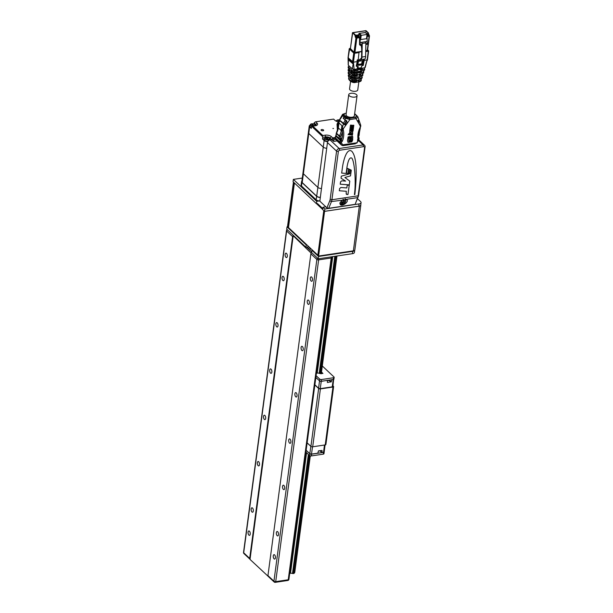<?xml version="1.0" encoding="UTF-8"?>
<svg xmlns="http://www.w3.org/2000/svg" width="613" height="613" viewBox="0 0 613 613"><rect width="100%" height="100%" fill="white"/><g stroke="black" fill="none" stroke-linecap="round" stroke-linejoin="round"><path stroke-width="0.92" d="M276.685 326.783A2.23 1.065 -98.5 0 0 277.275 327.02A2.23 1.065 -98.5 0 0 277.995 324.652A2.23 1.065 -98.5 0 0 276.616 322.607A2.23 1.065 -98.5 0 0 275.842 324.369A2.23 1.065 -98.5 0 0 276.685 326.783M270.509 373.079A2.23 1.065 -98.5 0 0 271.099 373.317A2.23 1.065 -98.5 0 0 271.82 370.949A2.23 1.065 -98.5 0 0 270.44 368.903A2.23 1.065 -98.5 0 0 269.666 370.666A2.23 1.065 -98.5 0 0 270.509 373.079M264.326 419.376A2.23 1.065 -98.5 0 0 264.923 419.614A2.23 1.065 -98.5 0 0 265.644 417.254A2.23 1.065 -98.5 0 0 264.264 415.208A2.23 1.065 -98.5 0 0 263.49 416.97A2.23 1.065 -98.5 0 0 264.326 419.376M258.15 465.673A2.23 1.065 -98.5 0 0 258.747 465.911A2.23 1.065 -98.5 0 0 259.468 463.551A2.23 1.065 -98.5 0 0 258.081 461.505A2.23 1.065 -98.5 0 0 257.314 463.267A2.23 1.065 -98.5 0 0 258.15 465.673M283.352 489.381A2.23 1.065 -98.5 0 0 283.942 489.618A2.23 1.065 -98.5 0 0 284.67 487.258A2.23 1.065 -98.5 0 0 283.283 485.205A2.23 1.065 -98.5 0 0 282.516 486.975A2.23 1.065 -98.5 0 0 283.352 489.381M289.528 443.084A2.23 1.065 -98.5 0 0 290.125 443.322A2.23 1.065 -98.5 0 0 290.846 440.954A2.23 1.065 -98.5 0 0 289.459 438.908A2.23 1.065 -98.5 0 0 288.692 440.67A2.23 1.065 -98.5 0 0 289.528 443.084M295.711 396.78A2.23 1.065 -98.5 0 0 296.301 397.017A2.23 1.065 -98.5 0 0 297.021 394.657A2.23 1.065 -98.5 0 0 295.642 392.611A2.23 1.065 -98.5 0 0 294.868 394.374A2.23 1.065 -98.5 0 0 295.711 396.78M301.887 350.483A2.23 1.065 -98.5 0 0 302.477 350.72A2.23 1.065 -98.5 0 0 303.197 348.36A2.23 1.065 -98.5 0 0 301.818 346.314A2.23 1.065 -98.5 0 0 301.044 348.077A2.23 1.065 -98.5 0 0 301.887 350.483M308.063 304.186A2.23 1.065 -98.5 0 0 308.653 304.423A2.23 1.065 -98.5 0 0 309.381 302.063A2.23 1.065 -98.5 0 0 307.994 300.01A2.23 1.065 -98.5 0 0 307.22 301.78A2.23 1.065 -98.5 0 0 308.063 304.186M282.861 280.478A2.23 1.065 -98.5 0 0 283.451 280.716A2.23 1.065 -98.5 0 0 284.179 278.356A2.23 1.065 -98.5 0 0 282.792 276.31A2.23 1.065 -98.5 0 0 282.026 278.072A2.23 1.065 -98.5 0 0 282.861 280.478M277.176 535.678A2.23 1.065 -98.5 0 0 277.766 535.915A2.23 1.065 -98.5 0 0 278.486 533.555A2.23 1.065 -98.5 0 0 277.107 531.509A2.23 1.065 -98.5 0 0 276.333 533.272A2.23 1.065 -98.5 0 0 277.176 535.678M251.974 511.978A2.23 1.065 -98.5 0 0 252.564 512.215A2.23 1.065 -98.5 0 0 253.292 509.847A2.23 1.065 -98.5 0 0 251.905 507.802A2.23 1.065 -98.5 0 0 251.131 509.564A2.23 1.065 -98.5 0 0 251.974 511.978M285.949 257.33A2.23 1.065 -98.5 0 0 286.547 257.567A2.23 1.065 -98.5 0 0 287.267 255.207A2.23 1.065 -98.5 0 0 285.88 253.161A2.23 1.065 -98.5 0 0 285.114 254.924A2.23 1.065 -98.5 0 0 285.949 257.33M311.151 281.038A2.23 1.065 -98.5 0 0 311.741 281.275A2.23 1.065 -98.5 0 0 312.469 278.907A2.23 1.065 -98.5 0 0 311.082 276.861A2.23 1.065 -98.5 0 0 310.308 278.624A2.23 1.065 -98.5 0 0 311.151 281.038M248.886 535.126A2.23 1.065 -98.5 0 0 249.476 535.364A2.23 1.065 -98.5 0 0 250.204 532.996A2.23 1.065 -98.5 0 0 248.817 530.95A2.23 1.065 -98.5 0 0 248.043 532.712A2.23 1.065 -98.5 0 0 248.886 535.126M274.088 558.826A2.23 1.065 -98.5 0 0 274.678 559.064A2.23 1.065 -98.5 0 0 275.398 556.704A2.23 1.065 -98.5 0 0 274.019 554.658A2.23 1.065 -98.5 0 0 273.245 556.42A2.23 1.065 -98.5 0 0 274.088 558.826M317.396 203.501L322.813 208.596M323.779 210.611L317.833 255.192L288.478 227.576L294.424 182.996M316.484 203.639L322.691 209.477M319.618 200.895L316.691 201.332L293.366 179.394L293.052 181.709L316.385 203.654L317.603 203.692M288.11 227.354L287.482 226.764L293.443 182.084L294.079 182.674L288.11 227.354L288.508 227.293M353.372 250.832L318.599 256.035L317.971 255.445L323.932 210.765L324.561 211.362L359.333 206.152A2.889 1.31 -172.4 0 0 360.804 205.232L354.843 249.912A2.889 1.31 7.6 0 1 353.372 250.832L359.333 206.152M318.599 256.035L324.561 211.362M331.656 256.786A1.31 0.988 133.2 0 1 331.687 257.23A1.31 0.598 -172.4 0 1 331.848 257.575A1.31 0.598 -172.4 0 1 331.181 257.989L318.637 259.866L275.704 581.645L288.24 579.768A1.31 0.628 -98.5 0 1 287.803 580.473L275.268 582.35A1.31 0.628 -98.5 0 0 275.704 581.645A1.31 0.598 -172.4 0 1 273.934 581.224A1.31 0.988 -46.8 0 0 274.172 582.005A1.31 1.31 0 0 0 275.268 582.35A1.31 0.628 -98.5 0 1 274.923 582.212A1.31 0.988 -46.8 0 1 274.172 582.005L268.188 576.381A1.31 0.988 -46.8 0 1 267.95 575.592L273.934 581.224L316.867 259.445L310.883 253.82L267.95 575.592M310.883 253.82A1.31 0.988 -46.8 0 1 311.695 252.656M312.5 250.173L311.917 250.257L311.611 252.571L318.224 258.793L318.53 256.479L352.728 251.361A3.931 1.793 7.6 0 0 354.712 250.211M358.751 206.221L359.057 203.907A3.931 1.793 7.6 0 0 361.072 202.642L360.758 204.964A3.931 1.793 -172.4 0 1 358.751 206.221L324.553 211.339L322.683 209.577L322.99 207.263L325.84 206.834M316.385 203.654L316.691 201.332M361.072 202.642A3.931 1.793 7.6 0 0 360.59 201.616L357.417 198.635M354.728 250.196L354.429 252.418A3.931 1.793 -172.4 0 1 352.421 253.675L318.224 258.793M311.917 250.257L318.53 256.479M310.17 247.981L308.109 248.288L306.852 247.1L305.941 247.238L286.723 229.162L287.03 226.848L287.497 226.779M287.03 226.848L306.247 244.924L306.829 244.84M324.553 211.339L324.867 209.025L322.99 207.263M293.366 179.394L302.301 178.054M359.057 203.907L324.867 209.025M305.941 247.238L306.247 244.924M306.852 247.1L308.906 246.794M311.166 253.138L293.206 235.775L250.02 559.401L268.057 576.212M311.695 251.92L306.607 247.139M293.206 235.775L293.673 235.699M311.22 252.725L311.688 252.648M310.362 248.165L310.063 250.388M308.891 454.884L293.052 573.584L294.01 573.446L294.753 572.488L310.308 455.873M293.428 235.476A1.31 0.988 133.2 0 0 292.616 236.633L249.675 558.405A1.31 0.988 133.2 0 0 250.035 559.286M335.395 256.226L319.748 373.516M289.681 573.607A2.337 1.065 -172.4 0 1 290.508 573.255A2.337 1.065 -172.4 0 1 292.493 573.477L308.385 454.409M319.204 373.294L334.813 256.311M292.493 573.477L293.052 573.584M290.508 573.255L306.584 452.716M317.212 373.11L332.752 256.617M332.583 386.765A1.103 0.506 -172.4 0 1 332.223 386.903L320.247 388.696M331.771 379.639L331.319 381.715L329.051 380.114M331.319 381.715L327.426 382.52L327.319 380.305L321.273 381.393A1.31 0.598 -172.4 0 1 319.503 380.972L318.591 388.251L314.875 384.765L318.591 388.251A1.241 0.567 7.6 0 0 320.262 388.65L332.231 386.857A1.241 0.567 7.6 0 0 332.867 386.466L332.192 386.926L333.242 379.6L331.61 379.731M319.519 380.857L319.748 379.118A1.31 0.598 7.6 0 0 321.519 379.539L333.487 377.746A1.31 0.598 7.6 0 0 334.162 377.324L333.924 379.064A1.31 0.598 -172.4 0 1 333.257 379.485L321.289 381.278A1.31 0.598 -172.4 0 1 319.519 380.857L315.856 377.409M334.162 377.324A1.31 0.598 7.6 0 0 334.001 376.987L322.308 365.984M316.377 373.539A1.969 0.897 7.6 0 1 317.772 373.056A1.969 0.897 7.6 0 1 319.649 373.501L322.928 373.463L321.496 372.06M319.748 379.118L316.086 375.677M333.618 386.619L325.894 444.494A1.31 0.598 -172.4 0 1 325.227 444.915L332.951 387.041A1.31 0.598 7.6 0 0 333.618 386.619A1.31 0.598 7.6 0 0 333.457 386.274L332.959 385.807M314.852 384.933L318.637 388.496A1.31 0.598 7.6 0 0 320.407 388.918L332.951 387.041M320.407 388.918L312.691 446.793A1.31 0.598 -172.4 0 1 310.921 446.371L318.637 388.496M312.691 446.793L325.227 444.915M307.128 442.808L310.921 446.371M319.657 450.685L322.009 452.578L324.208 451.865A1.31 0.598 7.6 0 1 323.541 452.287L322.017 452.578L320.277 450.9L318.423 450.907M324.469 445.03L323.541 452.287L322.009 452.517L322.04 450.44L318.538 450.869L317.779 453.16L311.557 454.126M310.852 446.31L309.803 453.658A1.31 0.598 7.6 0 0 311.573 454.08L317.588 453.222M306.125 450.333L309.787 453.773A1.31 0.598 7.6 0 0 311.557 454.195L323.526 452.402A1.31 0.598 7.6 0 0 324.2 451.988A1.31 0.598 7.6 0 0 324.2 451.927M324.2 451.988L323.963 453.72A1.31 0.598 -172.4 0 1 323.296 454.141L323.526 452.402M311.557 454.195L311.327 455.934A1.31 0.598 -172.4 0 1 309.557 455.513L309.787 453.773M305.895 452.065L309.557 455.513M311.327 455.934L323.296 454.141M358.39 134.768L358.314 135.335M340.238 139.067L342.315 141.342A20.589 15.478 133.2 0 0 343.326 130.163A3.019 2.268 133.2 0 1 343.28 129.251A0.919 0.421 -172.4 0 1 342.046 128.952A3.931 2.958 133.2 0 0 342.1 130.14A0.919 0.544 -14.1 0 0 343.326 130.163M358.222 140.546L357.517 140.653L357.701 139.266L358.498 139.143L358.306 140.53L356.797 142.683A0.919 0.437 -98.5 0 1 356.498 143.181A0.919 0.919 0 0 0 357.126 142.783L342.544 144.821A0.919 0.582 153.3 0 1 341.364 144.929L339.027 142.737A0.919 0.69 133.2 0 1 338.782 142.5L338.131 141.143M342.299 134.799L342.008 137.028M341.043 139.825L341.257 138.469L340.23 138.622L340.499 136.569A0.919 0.421 7.6 0 1 339.265 136.278L336.368 133.55A0.919 0.69 -46.8 0 1 336.491 133.182L336.368 132.975A0.919 0.919 0 0 0 336.253 133.312A0.919 0.421 7.6 0 0 336.368 133.55L336.093 135.603A0.919 0.69 -46.8 0 0 336.261 136.155A0.919 0.919 0 0 1 335.978 135.366A0.919 0.421 7.6 0 0 336.093 135.603L338.989 138.331A0.919 0.421 7.6 0 0 340.23 138.622A0.919 0.437 -98.5 0 1 339.924 139.12A0.919 0.437 -98.5 0 1 339.679 139.021A0.919 0.69 -46.8 0 1 338.989 138.331L339.265 136.278A0.919 0.69 -46.8 0 1 339.395 135.902L336.491 133.182A13.118 9.862 -46.8 0 0 338.345 127.895A0.919 0.421 -172.4 0 1 338.238 127.65A0.919 0.421 -172.4 0 1 338.407 127.45M349.241 95.735A4.199 1.908 7.6 0 0 353.808 97.168A4.199 1.908 7.6 0 0 357.05 95.751A4.199 1.908 7.6 0 0 356.406 94.532A4.199 1.908 7.6 0 0 351.847 93.222A4.199 1.908 7.6 0 0 348.728 94.64A4.199 1.908 7.6 0 0 349.241 95.735M344.215 114.654A6.03 2.743 7.6 0 0 344.192 114.769A6.03 2.743 7.6 0 0 344.805 116.232L343.456 115.052L344.652 113.712M356 114.93A0.919 0.69 -46.8 0 0 355.371 114.646L355.31 114.432A6.03 2.743 7.6 0 0 354.62 113.934M335.985 135.657L335.334 137.802A0.919 0.421 -172.4 0 1 335.219 137.557L335.702 135.795M340.069 142.53L339.962 142.5A0.919 0.69 133.2 0 1 339.901 142.101L335.334 137.802A0.919 0.69 133.2 0 0 335.395 138.201A0.919 0.582 153.3 0 1 335.311 138.094A0.919 0.919 0 0 1 335.219 137.557A0.919 0.421 -172.4 0 1 335.395 137.358M354.544 114.547L355.31 114.432M344.82 113.551L342.583 114.317L342.644 115.681L343.456 115.052M345.065 116.416L344.69 116.478A0.659 0.49 -46.8 0 0 344.108 116.922L343.173 118.378L343.908 116.868A0.919 0.69 -46.8 0 1 344.721 116.24M337.196 123.826L337.564 123.236L337.319 124.508A3.931 2.958 133.2 0 0 337.372 125.696A19.67 14.789 133.2 0 1 337.809 129.649M337.495 123.588L338.437 121.665L340.391 120.761L343.372 123.711M345.004 123.435L345.625 124.018L345.196 125.029L343.387 123.581L345.058 120.156L346.307 120.776L346.069 121.604M346.153 121.688L344.429 124.278M358.298 135.917L358.85 133.826A0.919 0.567 -20.7 0 0 359.18 132.944M346.399 116.041L344.835 116.003A6.03 2.743 7.6 0 1 344.222 114.531A6.03 2.743 7.6 0 1 344.966 113.436L346.245 113.244M346.437 115.757A4.199 1.908 -172.4 0 1 346.038 114.777L348.728 94.64M345.05 123.343L345.885 121.635M337.319 124.508L337.403 123.887M348.874 133.864L348.092 134.722M348.621 133.81L348.153 134.791L348.621 133.81M350.552 137.634L350.061 137.473L350.996 137.335L350.391 137.994L350.889 138.163L349.954 138.3L350.552 137.634L350.046 137.588M350.851 137.35L350.391 137.994M350.774 137.933L349.969 138.163M348.368 136.868L347.9 137.304L348.337 136.837M348.399 136.929L348.015 137.373M350.828 138.622L349.908 138.622M350.613 140.201L349.701 140.116L350.72 139.435L350.613 140.201L349.694 140.201M349.839 141.672L350.467 141.319L350.36 142.132L349.425 142.27L349.517 141.58M350.322 141.342L350.023 141.925M350.245 141.887L349.441 142.132M352.567 136.301L352.728 139.641L351.601 141.81L350.782 141.955L351.793 139.243L351.456 136.316L352.475 136.163L352.843 137.182M352.536 140.592L351.709 141.955L350.774 141.963M350.069 139.067L350.782 138.959L349.785 139.565L349.954 138.883M350.636 138.982L349.801 139.427M348.736 139.435L348.935 142.201L347.962 142.369L347.456 140.622L347.824 138.461L348.82 136.714L349.847 136.561L348.621 139.243M349.617 136.599L348.743 138.661M348.659 140.469L349.073 142.339L347.954 142.362M350.475 141.228L349.586 141.059L350.406 140.653M350.352 141.113L349.602 140.967M350.866 136.684L350.23 137.159L350.598 136.592M350.268 136.53L350.414 136.967M352.345 125.933L351.839 125.987M352.168 126.768L351.778 126.975L352.168 126.768M351.87 127.42L352.306 127.09L351.678 127.381M352.383 126.508L351.854 126.37M352.536 125.412L351.793 125.267M352.123 128.485L351.525 128.86L351.601 128.263L352.123 128.485L351.54 128.753M352.031 127.496L352.008 128.186L352.153 127.611M351.333 130.324L351.954 129.741L351.877 130.347L351.333 130.324M352.682 132.676L352.506 135.075L349.18 134.852L349.318 133.849L352.628 134.078L350.988 132.661L349.318 133.849L349.456 132.783L350.375 132.132L349.632 131.473L349.801 130.186L351.295 131.473L353.165 130.14L353.019 131.213L351.785 131.887L352.804 132.783L352.506 133.963M351.946 129.213L351.693 129.627L351.303 128.983L352.054 129.014L351.364 129.435M352.023 127.803L351.563 127.994M351.103 130.469L351.824 130.745L351.103 130.469M353.004 130.247L352.889 131.098M352.207 126.768L351.793 126.86M352.176 126.975L351.747 127.305M351.824 130.745L351.08 130.6M351.877 130.347L351.341 130.209M350.483 125.09L351.578 125.144L350.82 130.837L349.831 129.979L350.483 125.09M352.797 125.213L353.808 125.267L353.188 129.941L352.061 130.753L352.797 125.213M352.498 134.063L352.375 134.952L349.195 134.737M352.628 134.078L350.866 132.546L349.341 133.634M350.375 132.132L349.632 131.488M353.188 129.941L352.092 130.515M351.441 125.136L350.697 130.722L349.831 129.971M353.67 125.259L353.065 129.818M353.019 131.213L351.908 132.01M343.403 118.248L344.161 117.106A0.919 0.69 133.2 0 1 344.973 116.478L345.058 116.47A6.03 2.743 7.6 0 0 349.847 118.294L355.41 117.458A6.03 2.743 7.6 0 0 356.153 116.363A6.03 2.743 7.6 0 0 356.161 116.248M356.881 116.072L355.686 117.42L356.015 118.646C357.647 117.573 358.161 116.853 357.555 116.478L355.992 115.236M343.28 129.251L342.315 127.673L342.092 128.607L343.357 128.684L342.315 127.673L342.092 128.607L343.357 128.684L349.9 119.558L349.571 118.332L346.238 117.665L345.425 118.294L349.9 119.558L356.015 118.646L360.344 126.14L360.743 125.297L357.8 116.685L356.145 115.029A0.919 0.69 133.2 0 0 355.755 114.876M340.292 140.5L340.246 142.423A0.919 0.421 7.6 0 0 341.487 142.722A0.919 0.582 153.3 0 1 340.307 142.821A0.919 0.69 -46.8 0 1 340.246 142.423L340.483 140.683L341.656 141.442L340.866 140.285L340.483 140.683L341.656 141.442L340.866 140.285L340.292 140.5L341.173 140.032A19.67 14.789 133.2 0 0 341.908 129.964A3.931 2.958 133.2 0 1 341.855 128.776L342.728 126.431L339.012 122.937L339.135 121.566L340.56 121.083M358.36 137.664L358.766 137.603L358.643 138.898L359.057 137.894M340.062 142.247A0.919 0.69 133.2 0 0 340.115 142.645L341.364 144.929A0.919 0.69 -46.8 0 0 341.993 145.22A0.919 0.437 -98.5 0 0 342.238 145.319A0.919 0.437 -98.5 0 0 342.544 144.821L341.487 142.722L341.656 141.442L342.315 141.342M358.827 139.641A0.919 0.421 -172.4 0 1 358.942 139.879L359.088 137.956M358.697 140.116L358.797 140.27A0.919 0.919 0 0 0 358.942 139.879A0.919 0.421 -172.4 0 1 358.467 140.178L358.329 140.385M356.988 142.584L358.797 140.27L358.643 138.898L357.984 138.99L358.268 137.672M359.088 138.048L358.996 137.664L359.088 138.048M354.506 114.823L355.563 114.669A6.03 2.743 7.6 0 1 356.184 116.133A6.03 2.743 7.6 0 1 355.44 117.229L349.877 118.064A6.03 2.743 7.6 0 1 345.088 116.232L346.69 115.995A4.199 1.908 7.6 0 0 351.249 117.305A4.199 1.908 7.6 0 0 354.36 115.888L357.05 95.751M358.283 139.174L358.145 140.208L357.54 140.438M358.498 122.485L357.969 120.615L358.452 120.087L359.049 122.025L358.498 122.485M342.123 128.117L342.652 128.753M340.997 141.166L341.38 140.775M360.643 125.152L360.268 126.707A0.919 0.421 7.6 0 0 360.735 126.416L360.743 125.297M342.115 130.929A0.919 0.421 -172.4 0 1 341.249 130.615L341.847 126.14L342.23 126.24L341.847 126.14A0.919 0.421 7.6 0 0 342.399 126.401M358.122 121.152L359.049 122.025M345.625 124.018L346.284 124.263L347.188 122.278L346.475 121.987L346.889 120.96L344.95 119.719L345.425 118.294L344.161 117.106M342.223 127.466L343.518 124.033L345.196 125.029M343.533 118.386L344.95 119.719M346.284 124.263L345.272 123.313M343.518 124.033L340.315 121.022M340.705 138.867A0.919 0.437 -98.5 0 0 340.951 138.967A0.919 0.437 -98.5 0 0 341.257 138.469M338.598 125.711L338.705 124.309M346.475 121.987L345.954 121.497M339.296 142.982A0.919 0.69 -46.8 0 1 339.027 142.737L338.675 141.664M340.115 142.645L340.782 143.963L338.637 141.948M342.621 126.646L342.23 126.24M338.399 126.447A20.589 15.478 133.2 0 0 338.161 125.305A3.019 2.268 -46.8 0 1 338.115 124.393L338.874 122.876M339.058 121.826L338.437 121.665M338.192 123.826L338.683 124.286M348.391 57.438L348.314 65.193L352.322 68.963L353.096 64.273L352.575 62.296A0.659 0.414 -19.6 0 0 353.44 62.273L353.463 63.085A4.368 3.257 -45.9 0 1 353.632 64.373L354.122 69.384L357.563 68.871L357.287 68.434A0.919 0.437 -98.5 0 0 357.463 68.066L357.739 66.549L358.268 66.71L356.437 66.127L356.965 66.258L357.823 61.66A1.31 0.628 -98.5 0 0 357.425 59.875L356.444 66.212M348.169 58.151L348.399 57.538L348.169 58.151L352.575 62.296L356.85 61.668M362.352 60.71L361.593 63.882L361.976 64.242L362.927 64.028L363.524 60.802A1.31 0.628 -98.5 0 0 363.532 60.036M361.593 63.882L357.931 64.426M358.398 61.553L357.892 64.626M357.425 59.875L357.885 59.806A1.31 0.628 81.5 0 1 358.283 61.591L357.839 64.557L358.237 65.376L362.114 64.794L362.927 64.028M357.885 64.771L358.237 65.376M367.608 49.929L368.635 51.009L367.448 59.921L366.267 62.48A4.368 3.257 -45.9 0 1 366.819 61.085L367.363 59.745L364.191 60.564M364.298 69.951L363.823 70.633A76.778 57.239 134.1 0 0 364.252 69.445L360.122 70.066L359.701 69.116L360.352 68.457L364.812 67.782L366.413 62.273M361.693 66.173L361.295 67.721A1.31 0.628 81.5 0 1 361.003 68.281L361.072 68.265M364.099 60.702L363.325 65.2L361.731 65.951L361.264 67.913M358.191 59.982L359.042 52.059L361.67 51.661M361.678 51.4L354.337 52.488L350.36 48.55M352.069 70.418L354.291 70.939L354.406 72.043L351.9 71.453L352.069 70.418L348.299 66.863L348.582 66.442L348.299 66.863A167.686 73.759 -102.8 0 0 348.291 68.066L348.621 67.583L348.291 68.066L349.992 70.265L349.785 71.07L348.291 69.752A306.676 134.898 -102.8 0 0 348.299 70.962L348.743 70.303M364.252 69.445L364.643 68.878L364.252 69.445M362.498 74.985L361.532 76.38A150.99 112.562 134.1 0 0 362.038 75.177L362.888 73.943L362.766 75.69M349.226 71.836L348.307 72.656L348.314 73.867L349.402 74.886L349.655 76.211L349.31 76.487L348.445 75.675A17.141 7.54 -102.8 0 0 348.644 77.069L350.636 78.939L350.812 77.897L355.119 78.916L355.233 80.019L350.636 78.939M359.433 79.391L358.145 80.709L357.724 80.28M361.18 80.541L359.272 81.56L359.54 80.954L358.191 81L358.789 79.491L360.283 79.261A278.149 207.355 134.1 0 0 360.812 78.058L362.26 77.261L361.831 76.319M359.54 80.954L361.379 79.935L361.134 79.039M362.26 77.261L361.892 78.372L360.283 79.261M361.379 79.935L361.164 80.587C361.279 81 360.574 81.437 359.049 81.904L355.448 82.134L350.291 80.954L350.391 80.395L348.973 79.069A35.209 15.486 77.2 0 1 349.103 79.836L350.421 81.307C352.475 82.448 354.076 82.839 355.233 82.479L358.881 81.835M355.057 82.41L355.448 82.134L355.057 82.41M350.291 80.954L349.594 80.28M356.935 80.778L356.582 80.449L355.869 81.054L356.283 81.437L356.935 80.778L357.08 79.744L355.233 80.019M356.582 80.449A5027.29 2399.236 -98.5 0 0 356.666 79.805M355.869 81.054L352.697 80.502L350.651 78.579M349.142 77.537L348.582 78.403L348.973 79.069M350.391 80.395L355.394 81.575L355.448 82.134M356.283 81.437L355.394 81.575M360.812 78.058L355.119 78.916M348.644 77.069L348.215 75.276L348.445 75.675L349.218 74.579M360.781 71.966L360.222 71.453M362.452 73.537L362.888 73.943M360.36 74.617L359.992 74.901L360.36 74.617L360.651 75.161M359.984 76.265L360.137 77.016A14026.268 3099.213 -80.9 0 0 360.206 76.755L360.137 77.016C358.812 78.226 356.559 78.564 353.387 78.027L352.107 77.437M350.812 77.897L350.284 76.809L350.866 76.265M350.659 76.073L350.314 76.349L351.057 76.449L351.234 75.407L354.843 76.257L354.958 77.361L351.057 76.449M354.682 74.702L351.479 73.951L351.647 72.909L354.567 73.598L354.682 74.702L357.663 74.411L357.065 75.92L354.843 76.257M348.69 69.169L348.291 69.752L349.364 69.07M348.299 70.962L351.479 73.951M356.866 73.912L357.777 74.801M357.716 75.261L357.333 74.901A7708.061 3677.502 -98.5 0 0 357.394 74.441M357.333 74.901L356.643 75.529L357.065 75.92M350.605 72.947L353.019 75.207L356.643 75.529M348.314 73.867L348.146 72.349L351.234 75.407M360.85 73.782L360.873 74.296L358.919 75.184L358.467 74.732M362.038 75.177L359.341 75.583L358.919 74.633L359.57 73.974L362.72 73.499A102.448 76.372 134.1 0 0 363.195 72.303L354.567 73.598M354.958 77.361L361.532 76.38M361.049 71.859L360.39 71.146M363.417 72.487L362.72 73.499M363.195 72.303L363.793 71.437L363.616 73.001M361.647 68.985L361.233 69.269L361.647 68.985L362.183 69.683M361.272 70.625L361.609 71.583L353.816 72.748L352.306 71.966L350.881 72.181L350.598 71.315L351.586 71.162M351.647 72.909L350.881 72.181M363.065 70.748L363.793 71.437M351.969 71.108L352.306 71.966M351.172 70.771L350.598 71.315M350.621 70.855L350.965 70.579L351.9 71.453M354.406 72.043L363.823 70.633M367.57 50.258L365.731 50.787M350.567 77.675L352.115 77.445L351.739 76.587M357.279 68.51L358.444 68.894L358.498 69.744L358.076 69.346L357.41 69.989L354.023 70.104L350.567 67.307M358.076 69.346L357.624 68.38M354.122 69.384L352.322 68.963M348.582 66.442L349.494 66.304M360.574 68.809A7465.842 5621.67 -46.6 0 0 360.605 68.671L360.383 67.798M363.67 67.959L364.643 68.878M362.222 68.173L362.344 68.863L359.685 69.652L359.218 69.177M358.069 68.794L360.352 68.457M358.498 69.744L357.846 70.403L354.291 70.939M357.739 66.549L356.927 66.365M357.578 66.396L357.287 68.434M349.716 48.504L349.326 48.902L353.739 53.055L354.122 52.657L349.716 48.504L348.138 57.821L353.44 62.273M352.475 32.688L350.406 48.665M360.283 45.362L361.938 45.117L362.038 44.381L360.383 44.634L360.283 45.362L359.547 44.672L359.509 37.677L358.705 34.872L355.678 35.186L353.203 32.857L353.778 32.773L353.203 32.857L355.356 34.887L354.973 35.286L352.674 32.734L366.099 30.719L368.428 32.91L365.371 31.033L365.946 30.949L368.421 33.278L368.467 33.953L367.248 34.136M362.582 60.656L364.697 59.185A3.931 1.877 -98.5 0 0 365.624 56.511L365.877 42.902L362.229 43.446L361.976 57.055A3.931 1.877 81.5 0 1 361.049 59.729L358.996 61.216L358.774 60.135L360.429 58.917A3.931 1.877 81.5 0 1 360.796 58.748A3.931 1.877 -98.5 0 0 361.18 58.564A3.119 1.487 -98.5 0 0 361.57 56.84L361.701 49.944A6.789 3.241 -98.5 0 0 361.455 47.117A6.789 3.241 81.5 0 1 361.218 45.224M362.038 44.381L361.731 42.289L360.076 42.535L360.306 35.47L367.256 34.428M367.072 35.807L366.482 38.703L360.666 39.577L360.122 36.849M350.391 48.772L352.674 32.734M365.363 31.056L366.099 30.719M360.076 42.535L360.383 44.634M365.846 44.534L367.241 44.32L367.064 36.627M365.877 42.902L365.379 41.738L361.731 42.289L362.229 43.446M365.379 41.738L367.026 41.492M367.34 43.592L365.854 43.814M358.827 81.943L357.754 89.95A4.13 1.877 -172.4 0 1 353.41 91.268A4.13 1.877 -172.4 0 1 349.563 88.862L350.559 81.422M319.756 200.895A3.28 1.494 -172.4 0 1 316.162 199.784L301.481 185.977A3.28 1.494 -172.4 0 1 301.083 185.118L301.542 181.64A3.28 1.494 -172.4 0 1 301.895 181.088M320.132 197.424A3.28 1.494 -172.4 0 1 316.622 196.313L301.948 182.505A3.28 1.494 -172.4 0 1 301.542 181.64M341.426 200.788A1.916 1.441 133.2 0 0 341.395 202.696A1.916 1.441 133.2 0 0 343.211 202.842A1.916 1.441 133.2 0 0 344.468 200.88A1.916 1.441 133.2 0 0 343.165 199.662M341.165 201.386L341.594 202.834L343.196 202.811L344.376 201.34L343.947 199.884M343.18 199.164L343.602 200.612L342.422 202.091L340.82 202.114M342.422 202.091L343.196 202.811M343.602 200.612L344.376 201.34M358.651 195.057A5.249 2.506 -98.5 0 1 358.291 196.497L355.41 203.577L357.685 197.624A6.559 3.126 -98.5 0 0 358.145 195.823L364.574 147.649A1.31 0.988 -46.8 0 0 363.586 146.66L339.648 150.246A1.31 0.988 -46.8 0 0 338.353 151.572L331.924 199.746L358.145 195.823L358.651 195.057L365.08 146.882L364.574 147.649M326.913 207.845L329.794 200.765A5.249 2.506 -98.5 0 0 330.154 199.325L336.583 151.15A2.621 1.969 -46.8 0 1 339.173 148.499L330.039 139.902A2.621 1.969 133.2 0 0 327.449 142.561L319.84 201.187L326.913 207.845L328.721 208.305L354.935 204.374M330.039 139.902L331.94 139.825L333.641 141.427L337.05 140.913M353.54 144.078L353.119 143.687M342.376 145.296L342.79 145.687L355.333 143.81L354.912 143.419M339.648 150.246L339.173 148.499L363.111 144.913A2.621 1.969 -46.8 0 1 364.597 145.319A2.621 1.969 -46.8 0 1 365.08 146.882M347.196 168.23L346.498 173.425L347.946 173.533L348.582 168.889L347.196 168.23M341.671 173.081L346.13 173.402L346.889 167.816A21.693 16.306 -46.8 0 1 347.104 166.429L347.111 166.437C348.307 159.878 349.839 157.089 351.693 158.062C354.222 160.016 356.36 180.383 354.414 194.612L354.843 194.605C357.371 170.69 356.345 156.238 351.762 151.25C347.18 147.718 343.579 159.142 342.429 167.548L341.671 173.088L346.13 173.402L346.889 167.816A21.693 16.306 -46.8 0 1 347.111 166.437C348.314 159.886 349.839 157.089 351.701 158.07L351.785 158.139M352.015 151.465L351.762 151.25C356.337 156.231 357.364 170.682 354.835 194.597L354.414 194.605M348.935 169.058L348.322 173.556L349.418 173.632L349.977 169.548L348.935 169.058M340.207 184.176L349.287 184.865L349.801 181.157L344.897 177.471L350.521 175.877L351.303 170.184L350.329 169.717L349.77 173.778L341.303 176.176L341.027 178.191L345.64 181.111L341.801 180.82L340.529 181.862L340.207 184.184L349.287 184.865L349.793 181.157M347.969 194.497L349.234 185.295L347.219 185.141L346.835 187.946L340.882 187.501L339.61 188.536L339.311 190.758L346.376 191.287L346.107 193.241L347.012 194.49A8.712 6.551 133.2 0 0 347.969 194.497L349.226 185.295M347.012 194.482L346.284 194.252L347.012 194.49A8.712 6.551 133.2 0 0 347.969 194.49M342.79 199.853L340.023 202.627L340.253 204.581C342.322 206.796 349.241 201.6 346.858 199.623L331.472 201.547L328.721 208.305M329.794 200.765L331.472 201.547A6.559 3.126 -98.5 0 0 331.924 199.746L330.154 199.325M346.368 191.287L339.311 190.75M344.889 177.471L350.521 175.877M350.513 175.87L351.295 170.176M345.64 181.103L341.027 178.191M348.322 173.548L349.418 173.632L349.969 169.548M346.498 173.425L347.946 173.533L348.575 168.881M352.467 143.787L351.831 144.116M352.843 144.185A1.05 0.475 7.6 0 0 353.019 143.963A1.05 0.475 7.6 0 0 352.927 143.718M342.468 145.381L343.38 145.143M345.847 145.227L344.828 145.166M342.629 145.534A1.05 0.475 7.6 0 0 343.127 145.633M344.705 145.404L344.682 144.952M351.778 143.886L346.268 145.166M346.299 144.89L345.908 144.768M327.748 141.634A3.28 1.494 -172.4 0 1 324.131 140.523L323.25 147.12A3.28 1.494 7.6 0 0 326.691 148.231A3.28 1.494 -172.4 0 1 323.25 147.12L317.879 187.402A3.28 1.494 7.6 0 0 321.319 188.513A3.28 1.494 -172.4 0 1 317.879 187.402L303.381 173.77L317.879 187.402L316.699 196.198A3.28 1.494 7.6 0 0 320.147 197.309M335.227 137.511L332.713 137.887L331.388 136.645A4.59 2.092 7.6 0 0 325.196 135.167L322.806 135.527L312.852 126.163L311.496 126.814L311.281 128.431L309.642 126.891L308.76 133.488L323.25 147.12L308.76 133.488A3.28 1.494 -172.4 0 1 308.362 132.63A3.28 1.494 7.6 0 0 308.76 133.488L303.381 173.77A3.28 1.494 -172.4 0 1 302.983 172.912A3.28 1.494 7.6 0 0 303.381 173.77L302.209 182.567L316.699 196.198M309.642 126.891A3.28 1.494 -172.4 0 1 309.243 126.033L301.811 181.709A3.28 1.494 7.6 0 0 302.209 182.567M311.419 127.381A2.49 1.134 -172.4 0 1 310.017 126.132L310.209 124.746A2.49 1.134 7.6 0 0 312.615 126.209M311.733 124.24L311.933 123.803L314.14 125.972M313.565 126.056L311.22 123.926M337.947 120.309L338.085 119.849L338.82 120.516M338.583 120.907L337.441 120.002M327.986 141.243A2.49 1.134 -172.4 0 1 324.507 139.764L324.698 138.377A2.49 1.134 7.6 0 0 328.07 139.864L325.71 137.557M326.223 137.871L326.423 137.435L328.537 139.427L328.576 140.239A2.49 1.134 -172.4 0 1 328.009 140.331L328.07 139.864M328.576 140.239L328.07 139.764M334.177 141.342L332.683 139.94L335.985 139.442M332.614 140.461L332.683 139.94M321.212 130.339A1.318 0.598 -172.4 0 1 321.051 129.987A1.318 0.598 -172.4 0 1 322.438 129.565A1.318 0.598 -172.4 0 1 323.664 130.339A1.318 0.598 -172.4 0 1 322.645 130.784A1.318 0.598 -172.4 0 1 321.212 130.339M333.503 128.492L332.89 128.492L333.503 128.492M313.94 124.087L314.094 122.922L315.45 121.826L333.625 119.106L335.035 120.432A4.59 2.092 7.6 0 0 338.047 121.788M312.852 126.163L315.243 125.803A4.59 2.092 7.6 0 0 316.806 125.313A4.59 2.092 7.6 0 0 317.028 123.129L315.703 121.887M311.887 126.531L322.469 136.484L322.806 135.527M322.469 136.484L322.706 137.358L325.672 136.914A3.28 1.494 -172.4 0 1 330.101 137.971L331.733 139.511L332.384 138.844L335.457 138.385M332.713 137.887L332.384 138.844M330.185 139.879L329.878 139.595A3.28 1.494 7.6 0 0 329.595 139.358M324.66 138.653L322.492 138.982L322.706 137.358M324.131 140.523L322.492 138.982M314.094 122.922L315.733 124.462A3.28 1.494 -172.4 0 1 316.132 125.32A3.28 1.494 -172.4 0 1 316.009 125.642M309.243 126.033A3.28 1.494 -172.4 0 1 310.147 125.175M352.421 253.675L352.728 251.361M287.221 229.637A1.31 1.31 0 0 0 286.47 230.657A1.31 0.598 7.6 0 0 286.631 231.001L243.69 552.78A1.31 0.988 133.2 0 0 243.936 553.562L249.92 559.194M287.443 229.844A1.31 0.988 133.2 0 0 286.631 231.001L292.616 236.633M286.47 230.657L243.53 552.436A1.31 0.598 7.6 0 0 243.69 552.78L249.675 558.405M294.01 573.446L309.726 455.643M320.66 373.7L336.353 256.081M318.522 258.747A1.31 0.628 -98.5 0 1 318.637 259.866A1.31 0.598 -172.4 0 1 316.867 259.445A1.31 0.988 133.2 0 1 317.687 258.288M287.803 580.473A1.31 1.31 0 0 0 288.915 579.346A1.31 0.598 -172.4 0 1 288.24 579.768L331.181 257.989A1.31 0.628 -98.5 0 0 331.066 256.87M332.192 386.926L320.185 388.703A1.103 0.506 -172.4 0 1 318.691 388.351L318.591 388.251M314.867 384.803L318.614 388.328L320.224 388.719L321.258 381.278M333.909 379.125A1.31 0.598 -172.4 0 1 333.909 379.186A1.31 0.598 -172.4 0 1 333.242 379.6L333.487 377.746M319.549 380.88L315.841 377.524M330.928 382.091L329.189 380.451L327.465 380.711M321.519 379.539L321.289 381.278M311.534 446.693A1.241 0.567 -172.4 0 1 310.837 446.356L307.121 442.862M323.925 452.179A1.18 0.536 -172.4 0 1 323.526 452.333M312.507 446.808L311.496 454.133A1.18 0.536 -172.4 0 1 309.902 453.758L311.527 454.149L317.68 453.229M309.803 453.666L306.14 450.264M358.59 133.029A14.03 10.551 133.2 0 0 358.85 133.826A0.919 0.421 7.6 0 0 359.325 133.527A0.919 0.421 7.6 0 0 359.272 133.358M342.276 132.094A14.03 10.551 -46.8 0 1 340.499 136.569L339.395 135.902A13.118 9.862 -46.8 0 0 341.249 130.615L338.345 127.895L339.012 122.937M338.07 141.09L339.962 142.5L335.395 138.201L336.445 140.308A0.919 0.69 133.2 0 0 336.713 140.553M338.782 142.5L336.445 140.308A0.919 0.582 153.3 0 1 336.33 140.071M337.579 130.354A19.67 14.789 133.2 0 0 337.188 125.519A3.931 2.958 -46.8 0 1 337.127 124.332A0.919 0.421 7.6 0 1 337.02 124.094L342.583 114.317M337.112 125.09A0.919 0.544 -14.1 0 0 337.188 125.519L337.372 125.696M337.188 123.887A0.919 0.421 7.6 0 0 337.02 124.094L337.403 130.83M340.069 142.162L340.131 140.354L341.089 139.871M339.625 139.113L340.59 140.124M335.564 136.055L340.315 140.423M343.908 116.868L342.644 115.681L338.575 121.596M338.192 122.163L337.388 123.336M344.636 124.201L340.391 120.761M343.173 118.378L345.694 120.294M338.889 142.645L336.56 140.454A0.919 0.919 0 0 1 336.368 140.193L335.311 138.094A0.919 0.582 153.3 0 1 335.296 137.764M346.238 120.623L344.491 124.301M359.049 135.58A0.919 0.421 7.6 0 1 358.582 135.879A0.919 0.437 81.5 0 1 358.291 136.37A0.919 0.919 0 0 0 359.049 135.58L359.325 133.527A0.919 0.919 0 0 0 359.272 133.082L358.881 131.711M356.253 143.082A0.919 0.437 -98.5 0 0 356.498 143.181L342.238 145.319A0.919 0.919 0 0 1 341.472 145.074L339.142 142.883M344.973 116.478L346.238 117.665M357.984 138.99A20.589 15.478 -46.8 0 1 359.977 127.665A3.019 2.268 133.2 0 0 360.268 126.707M359.977 127.665L360.735 126.416M340.682 140.101L341.364 140.208A19.67 14.789 133.2 0 0 342.1 130.14L341.908 129.964M336.422 133.105A0.919 0.421 7.6 0 0 336.253 133.312L335.978 135.366A0.919 0.421 7.6 0 1 336.154 135.159M358.321 137.182L358.766 137.603M338.115 124.393L338.614 124.853M348.299 58.725L353.463 63.085M348.452 59.905L353.632 64.373M350.406 48.212L349.249 48.733L348.054 57.645L348.245 65.047M349.816 48.358L350.398 48.266M367.631 49.799L368.482 50.595L368.298 51.216L368.26 50.542M365.716 51.607L368.298 51.216L367.11 60.128M368.16 50.687L365.723 51.055M363.946 59.737A1.31 0.628 81.5 0 1 363.984 60.741L362.996 60.649L362.398 63.875L361.984 63.484M362.114 64.794L361.976 64.242L358.099 64.825M358.122 59.89L358.436 61.331A0.919 0.437 81.5 0 0 358.176 60.105M356.253 65.92L357.302 61.507L358.283 61.591L357.678 64.809M365.195 67.568L366.819 61.085M361.578 66.212L361.295 67.721L357.984 68.219A1.31 0.628 -98.5 0 1 357.701 68.779L361.003 68.319M362.344 65.553L362.996 65.514A0.391 0.391 0 0 0 363.325 65.2L364.137 60.48A0.919 0.437 81.5 0 0 364.076 59.637M363.823 59.032L364.183 60.603L363.126 65.33L362.383 65.445M359.042 52.059L354.483 52.741L354.62 53.262L359.18 52.58M353.433 62.174L354.62 53.262L353.739 53.055L352.544 61.967M358.559 81.1L358.145 80.709M351.318 76.648L350.284 76.809M359.341 75.583L358.919 75.184M358.138 68.886L358.559 69.284M360.122 70.066L359.685 69.652M357.41 69.989L357.846 70.403M358.268 66.71L357.984 68.219L357.463 68.066M357.302 61.507A0.919 0.437 -98.5 0 0 357.034 60.281M359.226 33.447L359.44 33.378A0.659 0.49 133.2 0 0 358.789 34.044L358.682 34.857M366.482 38.703L367.08 34.228L365.248 32.512L359.44 33.378L361.264 35.102L360.666 39.577M360.306 35.47L358.789 34.044L359.333 33.34L365.624 32.612A0.659 0.49 133.2 0 0 365.248 32.512L365.057 32.535M358.636 34.749L358.85 33.838M368.421 33.278L368.628 34.267M366.75 33.669L368.321 33.431M358.843 35.393L356.176 35.799L355.295 35.585L355.678 35.186M356.03 35.27L356.084 36.489L355.203 36.282L354.973 35.286M358.751 36.09L356.145 36.711A0.659 0.475 136.4 0 0 355.479 37.362L355.961 37.868A0.659 0.475 -43.6 0 1 356.62 37.217L356.843 38.075L355.961 37.868L354.046 52.205M355.203 36.282A0.828 0.391 -98.5 0 0 355.479 37.362M358.812 36.313L356.145 36.711L356.62 37.217L359.287 36.818M359.509 37.677L356.843 38.075L354.935 52.412M367.195 35.638L368.911 35.378A0.659 0.475 -43.6 0 1 369.386 35.853L369.133 36.236L368.911 35.378A0.659 0.475 136.4 0 0 368.428 34.872L367.31 34.811M368.911 35.378L368.428 34.872L367.279 35.048M367.218 50.565L369.133 36.236L367.08 36.542M361.976 57.055L365.624 56.511M364.697 59.185L361.049 59.729M359.057 61.185L362.704 60.641M316.622 196.313L316.162 199.784M301.948 182.505L301.481 185.977M339.993 202.704A3.249 2.437 133.2 0 0 343.51 203.861A3.249 2.437 133.2 0 0 345.127 199.125M339.832 203.47A3.609 2.713 133.2 0 0 340.138 203.838A3.609 2.713 133.2 0 0 343.418 203.976A3.609 2.713 133.2 0 0 345.494 199.125M363.586 146.66L363.111 144.913L358.559 140.63M338.353 151.572L336.583 151.15L327.449 142.561M346.376 199.317L357.685 197.624L358.291 196.497M343.64 145.281L344.667 145.128M345.947 144.806L345.893 145.22M314.829 125.864A2.49 1.134 7.6 0 0 315.143 125.404A2.49 1.134 7.6 0 0 314.844 124.753A2.49 1.134 7.6 0 0 314.76 124.684M310.76 124.148A2.49 1.134 7.6 0 0 310.209 124.746L311.289 123.864M313.481 125.88A2.23 1.011 -172.4 0 1 310.768 125.136A2.23 1.011 -172.4 0 1 311.358 123.887M311.933 123.803A2.23 1.011 -172.4 0 1 314.645 124.554A2.23 1.011 -172.4 0 1 314.048 125.795M336.981 120.225A2.49 1.134 7.6 0 0 336.422 120.822A2.49 1.134 7.6 0 0 336.629 121.374M338.062 121.765A2.23 1.011 -172.4 0 1 337.579 119.964M338.146 119.88A2.23 1.011 -172.4 0 1 339.181 119.926L338.085 119.849M328.637 139.779A2.49 1.134 7.6 0 0 329.633 139.036A2.49 1.134 7.6 0 0 329.334 138.385A2.49 1.134 7.6 0 0 329.25 138.316M325.258 137.779A2.49 1.134 7.6 0 0 324.698 138.377L325.779 137.496M327.97 139.511A2.23 1.011 -172.4 0 1 325.258 138.768A2.23 1.011 -172.4 0 1 325.855 137.519M326.423 137.435A2.23 1.011 -172.4 0 1 329.135 138.186A2.23 1.011 -172.4 0 1 328.537 139.427M325.587 137.542L325.196 135.167M329.878 139.595L330.101 137.971L331.388 136.645M315.557 125.749L315.733 124.462L317.028 123.129M243.53 552.436A1.31 1.31 0 0 0 243.936 553.562M321.258 373.807L336.981 255.989M331.702 256.778A1.31 1.31 0 0 1 331.848 257.575L288.915 579.346M333.725 378.757L332.867 386.466M318.377 450.93L320.208 450.877M325.066 444.938L324.208 451.865M355.892 114.792L354.659 113.635M338.1 141.12L340.437 143.273M340.322 120.861L344.391 124.278M358.383 137.94L360.36 127.65M359.149 138.3L358.314 137.028M340.951 138.967L339.924 139.12A0.919 0.919 0 0 1 339.158 138.875L336.261 136.155M336.368 132.975L338.238 127.65L338.943 122.37M348.192 67.867L348.207 66.694M364.758 69.162L364.428 70.288M348.674 79.192L348.582 78.403M348.169 69.514L348.161 70.702M357.586 66.327L356.843 66.434A0.391 0.391 0 0 1 356.513 66.334L356.322 66.15M367.539 50.45L369.47 36.029A0.659 0.659 0 0 0 369.294 35.493L368.306 33.018M362.643 60.664L358.996 61.216M366.972 37.324L367.379 34.29M367.363 34.244L365.624 32.612M352.513 32.658L365.923 30.65M359.057 80.203L359.157 79.429M359.402 77.598L359.524 76.679M359.762 74.916L359.892 73.92M360.122 72.196L360.26 71.169M360.49 69.468L360.628 68.411M339.824 203.547L343.502 204.014C345.855 202.298 346.376 200.482 345.081 198.581M364.597 145.319L358.919 139.979M315.09 125.826L315.143 125.404C315.013 124.378 313.925 123.834 311.864 123.772M336.361 121.267L337.502 119.933M329.503 140.048L329.633 139.036C329.503 138.009 328.415 137.465 326.354 137.404M315.45 121.826L333.625 119.106"/></g></svg>
